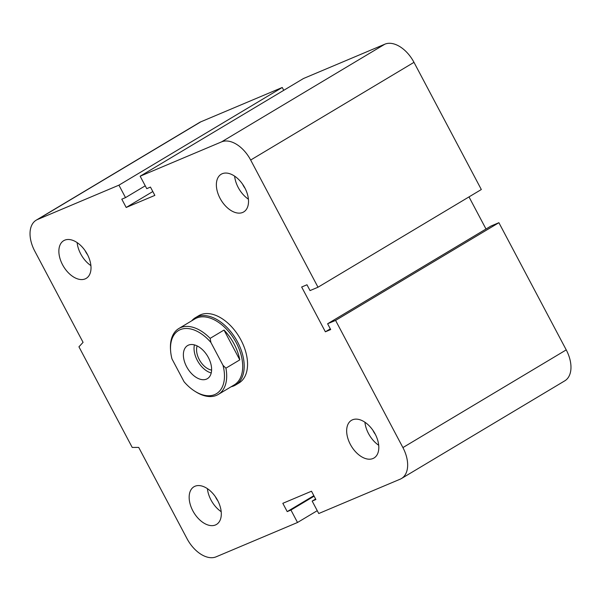 <?xml version="1.0" encoding="UTF-8"?>
<svg xmlns="http://www.w3.org/2000/svg" width="601" height="601" viewBox="0 0 601 601"><rect width="100%" height="100%" fill="white"/><g stroke="black" fill="none" stroke-linecap="round" stroke-linejoin="round"><path stroke-width="0.9" d="M191.704 320.821A39.193 23.86 59.1 0 1 195.37 317.711L198.721 315.713A39.193 23.86 59.1 0 1 200.539 314.789A39.193 23.86 59.1 0 1 240.145 338.521A39.193 23.86 59.1 0 1 238.995 382.965M245.065 188.316A13.132 7.993 59.1 0 1 242.624 184.229M242.691 212.446A21.952 13.365 59.1 0 1 220.507 199.141A21.952 13.365 59.1 0 1 221.176 174.252A21.952 13.365 59.1 0 1 243.916 186.235A21.952 13.365 59.1 0 1 243.713 211.928A21.952 13.365 59.1 0 1 242.691 212.446M248.408 199.186A21.952 13.365 59.1 0 1 234.63 176.146M375.355 434.388A13.132 7.993 59.1 0 1 372.913 430.301M372.981 458.518A21.952 13.365 59.1 0 1 350.796 445.213A21.952 13.365 59.1 0 1 351.465 420.332A21.952 13.365 59.1 0 1 374.205 432.307A21.952 13.365 59.1 0 1 374.002 458A21.952 13.365 59.1 0 1 372.981 458.518M378.698 445.258A21.952 13.365 59.1 0 1 364.92 422.218M217.855 500.828A13.132 7.993 59.1 0 1 215.413 496.742M215.481 524.958A21.952 13.365 59.1 0 1 193.297 511.654A21.952 13.365 59.1 0 1 193.965 486.765A21.952 13.365 59.1 0 1 216.698 498.747A21.952 13.365 59.1 0 1 216.503 524.44A21.952 13.365 59.1 0 1 215.481 524.958M221.198 511.691A21.952 13.365 59.1 0 1 207.413 488.658M87.566 254.756A13.132 7.993 59.1 0 1 85.124 250.67M85.192 278.887A21.952 13.365 59.1 0 1 63.007 265.582A21.952 13.365 59.1 0 1 63.676 240.693A21.952 13.365 59.1 0 1 86.409 252.675A21.952 13.365 59.1 0 1 86.213 278.368A21.952 13.365 59.1 0 1 85.192 278.887M90.909 265.619A21.952 13.365 59.1 0 1 77.131 242.586M36.203 220.176L199.524 122.476A28.224 17.181 59.1 0 1 200.839 121.815L282.245 87.476L118.923 185.168L125.511 197.616L121.793 199.179L126.187 207.473L154.855 195.385L150.46 187.084L146.749 188.654L140.161 176.213L221.566 141.874A28.224 17.181 59.1 0 1 250.67 160.039L318.004 287.225L310.041 290.584L306.968 284.776L301.657 287.015L325.374 331.805L330.685 329.566L327.613 323.759L335.576 320.401L402.91 447.587A28.224 17.181 59.1 0 1 401.476 478.524A28.224 17.181 59.1 0 1 400.161 479.185L318.755 513.524L312.167 501.084L315.886 499.514L311.491 491.22L282.823 503.315L287.218 511.609L290.937 510.039L297.518 522.487L216.112 556.827A28.224 17.181 59.1 0 1 187.016 538.661L138.703 447.414L132.22 447.437L78.941 346.815L83.073 342.352L34.768 251.113A28.224 17.181 59.1 0 1 36.203 220.176A28.224 17.181 59.1 0 1 37.517 219.508L118.923 185.168M282.245 87.476L283.747 90.315M318.004 287.225L481.326 189.525L413.984 62.339A28.224 17.181 59.1 0 0 384.888 44.173L303.482 78.513L140.161 176.213M327.613 323.759L490.927 226.066L498.898 222.701L335.576 320.401M468.998 196.903L485.999 229.011M498.898 222.701L566.232 349.887A28.224 17.181 59.1 0 1 564.797 380.824L401.476 478.524M152.819 191.539L126.187 207.473M145.239 185.814L125.511 197.616M330.31 328.852L325.374 331.805M315.623 499.018L312.167 501.084M313.85 495.675L287.218 511.609M314.113 496.171L290.937 510.039M317.253 510.685L297.518 522.487M210.132 338.363L224.008 330.062A38.411 23.386 59.1 0 1 239.791 359.871L225.916 368.173L223.001 365.325A36.841 22.432 59.1 0 1 194.852 391.228A36.841 22.432 59.1 0 1 184.071 381.755L171.976 358.91A36.841 22.432 59.1 0 1 170.594 350.676A36.841 22.432 59.1 0 1 183.035 328.792A36.841 22.432 59.1 0 1 210.913 342.487L210.132 338.363A38.411 23.386 -120.9 0 0 178.843 328.514A38.411 23.386 -120.9 0 0 170.511 349.557L170.594 350.676M194.852 391.228L195.806 391.829A38.411 23.386 -120.9 0 0 216.488 395.353A38.411 23.386 -120.9 0 0 218.276 394.444A38.411 23.386 -120.9 0 0 225.916 368.173M218.276 394.444L234.292 384.865A38.411 23.386 -120.9 0 0 234.638 339.896A38.411 23.386 -120.9 0 0 194.852 318.936L178.843 328.514M239.791 359.871L224.008 330.062M223.001 365.325L210.913 342.487M211.605 370.088A15.844 9.646 59.1 0 1 199.224 359.503A15.844 9.646 59.1 0 1 197.143 345.913M186.611 366.708A19.285 11.742 59.1 0 1 187.595 345.567A19.285 11.742 59.1 0 1 207.563 356.092A19.285 11.742 59.1 0 1 207.39 378.668A19.285 11.742 59.1 0 1 186.611 366.708M211.221 372.966A19.285 11.742 59.1 0 1 197.278 360.322A19.285 11.742 59.1 0 1 194.431 344.891M195.37 317.711A39.193 23.86 59.1 0 1 237.613 342.022A39.193 23.86 59.1 0 1 235.615 384.986A39.193 23.86 59.1 0 1 233.797 385.91A39.193 23.86 59.1 0 1 231.137 386.751M200.839 121.815L37.517 219.508M566.232 349.887L402.91 447.587M384.888 44.173L221.566 141.874M413.984 62.339L250.67 160.039M238.965 382.987L235.615 384.986"/></g></svg>
